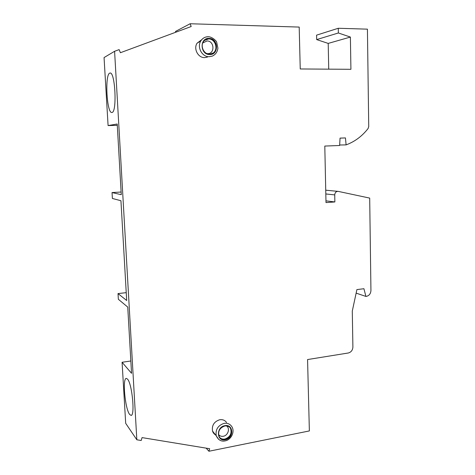 <?xml version="1.0" encoding="UTF-8"?>
<svg xmlns="http://www.w3.org/2000/svg" width="475" height="475" viewBox="0 0 475 475"><rect width="100%" height="100%" fill="white"/><g stroke="black" fill="none" stroke-linecap="round" stroke-linejoin="round"><path stroke-width="0.71" d="M325.814 193.954L334.733 194.898L334.869 201.946L325.998 202.576L324.799 146.062L339.631 145.498L340.053 138.112L345.456 137.928L346.103 144.881C354.772 141.675 362.11 136.212 368.107 128.499L368.731 126.564L367.424 29.159L338.271 28.268L316.576 35.15L316.677 39.597L328.207 43.409L328.73 69.154M126.237 292.665L118.02 293.58L118.352 299.274L127.739 307.082L131.551 373.32L122.081 362.271L125.691 423.32L136.83 439.785L114.588 51.288L119.136 49.614L120.401 52.725L191.182 26.523L190.131 23.75L175.465 31.463L175.762 32.229M117.289 125.353L108.086 125.566L104.061 57.57L114.588 51.288M118.02 293.58L126.694 300.521L120.941 200.735L112.397 198.467L112.047 192.559L121.125 192.031M122.081 362.271L130.839 360.988M356.137 293.123L365.916 296.43L363.927 288.723L356.891 289.596L352.29 311.072L352.895 347.011C352.67 350.223 351.132 352.218 348.288 352.996L307.568 359.551L309.367 430.932L208.929 451.25L206.15 448.139M136.83 439.785L141.2 440.491L142.049 437.606L209.671 448.721L208.929 451.25M108.086 125.566L117.212 124.011L121.273 194.691L112.047 192.559M129.61 414.414L131.041 415.399C135.215 415.952 132.103 383.711 127.549 379.133L126.326 378.403C122.247 378.076 125.038 408.72 129.61 414.414M111.999 112.456C117.147 112.498 115.259 71.891 110.105 73.025L109.707 73.12C104.678 74.807 106.798 113.472 111.815 112.486L111.999 112.456M190.131 23.75L299.191 27.075L300.242 68.97L350.918 69.302L350.39 37.062L338.354 32.977L338.271 28.268M316.677 39.597L338.354 32.977M334.733 194.898C334.97 192.523 336.128 191.354 338.206 191.383L369.692 198.099L370.939 290.498C370.702 293.728 369.182 295.688 366.373 296.37L365.916 296.43M226.522 422.406C224.871 420.197 222.591 419.318 219.682 419.752C214.088 421.622 211.696 425.392 212.521 431.062C213.132 432.986 214.32 434.358 216.078 435.177M218.803 435.765L219.86 435.7M207.427 57.101L204.571 57.618C198.093 57.843 193.325 48.806 197.048 43.225L201.721 39.686M224.812 425.992C219.699 427.85 217.77 431.3 219.023 436.329C220.329 438.835 222.442 439.874 225.364 439.446C230.577 437.463 232.453 433.942 230.993 428.878C229.668 426.556 227.608 425.594 224.812 425.992M219.907 437.713C221.303 438.936 222.983 439.375 224.948 439.025C230.155 437.048 232.032 433.532 230.571 428.48L230.993 428.878M229.668 427.185L230.571 428.48M226.45 425.891C230.339 428.213 228.125 435.551 223.315 436.264C221.279 436.59 219.682 435.979 218.518 434.429M213.643 52.868L209.635 54.197C203.306 54.447 199.559 44.638 204.458 40.494L209.006 38.748C215.68 38.564 219.106 49.109 213.643 52.868L213.216 53.022C218.672 49.269 215.252 38.742 208.59 38.926L206.102 39.366M211.749 53.871L213.216 53.022M206.916 53.58L207.563 53.627C215.044 54.043 214.522 40.82 207.041 40.951L202.766 42.97M328.207 43.409L350.39 37.062M339.655 145.018L346.103 144.881M340.053 138.136L345.456 137.928M325.957 200.848L334.869 201.946M212.521 431.062L216.232 435.789C218.304 440.028 221.243 441.738 225.067 440.907C231.456 439.886 235.321 431.068 231.557 426.259C229.757 423.848 227.264 422.887 224.081 423.373C217.954 425.434 215.341 429.578 216.232 435.789L218.726 439.458M224.8 425.683C233.611 423.682 234.181 438.354 225.376 439.749C216.541 441.863 215.905 427.031 224.8 425.683M197.048 43.225L200.836 40.892C202.653 38.125 205.17 36.735 208.377 36.712C212.616 36.89 216.826 41.574 216.665 42.109L217.9 48.153C217.408 52.012 215.507 54.678 212.194 56.145L209.071 56.709C201.976 56.958 196.751 47.025 200.836 40.892C202.617 38.148 205.087 36.771 208.252 36.747M209.653 54.548C219.165 55.07 218.518 38.243 208.994 38.392C199.375 37.78 200.106 54.827 209.653 54.548M337.838 191.348L325.731 190.19"/></g></svg>

